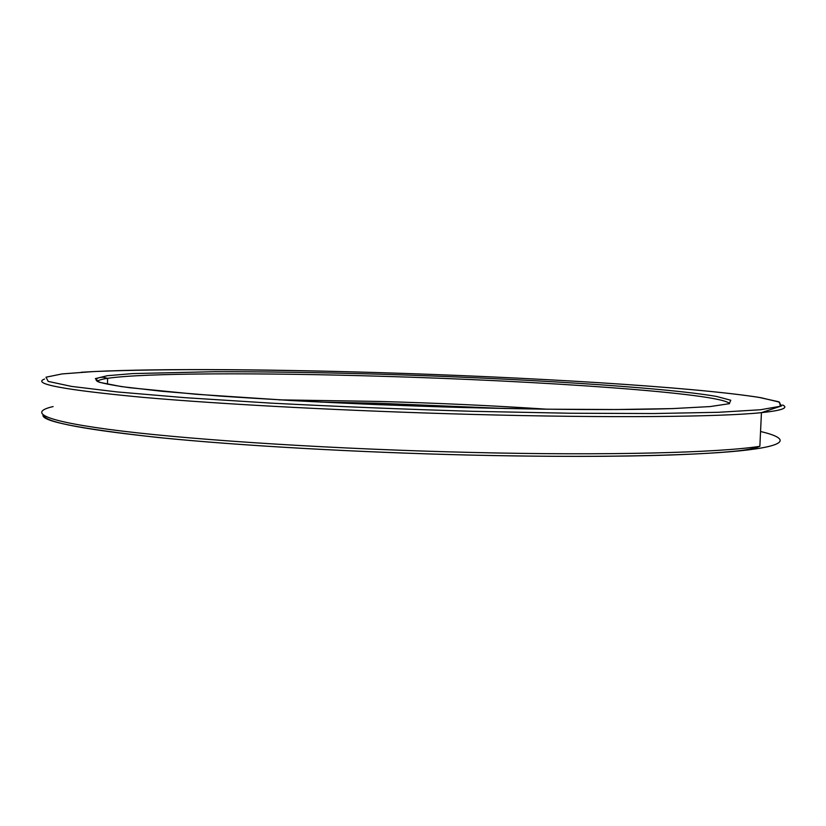 <?xml version="1.0" encoding="UTF-8"?>
<svg xmlns="http://www.w3.org/2000/svg" width="826" height="826" viewBox="0 0 826 826"><rect width="100%" height="100%" fill="white"/><g stroke="black" fill="none" stroke-linecap="round" stroke-linejoin="round"><path stroke-width="1.24" d="M44.563 379.051C31.471 383.832 64.025 389.903 142.237 397.285C221.74 404.327 350.492 411.162 473.03 414.425C609.97 418.132 721.036 416.923 761.438 412.649C781.881 410.501 788.933 407.93 782.594 404.957M472.658 411.307L570.012 413.237L653.82 413.537L718.259 412.298L760.478 409.758L780.322 406.268L779.548 402.159L760.994 397.719C694.862 387.012 528.743 377.11 375.334 372.516C308.284 370.585 245.952 369.625 188.318 369.614C151.932 369.821 120.235 370.471 93.224 371.576L62.084 373.92L45.998 377.203L48.197 381.405L71.387 386.382L117.116 391.927L184.828 397.667L271.196 403.14C336.316 406.506 403.47 409.221 472.658 411.307M81.258 372.268C142.495 368.355 258.362 369.026 375.334 372.505C526.895 377.059 690.567 386.744 758.733 397.337L778.629 401.735L781.654 405.876L761.438 412.649L759.858 446.319C719.405 452.669 608.401 455.756 471.625 452.441C338.392 449.303 199.262 440.475 121.907 431.058C44.263 421.59 26.99 412.515 53.101 406.578M673.417 408.56C623.413 410.181 553.306 409.83 463.118 407.507L376.997 404.606C319.776 402.117 267.624 399.288 220.532 396.119L162.02 391.297L121.35 386.589L99.399 382.293L95.362 378.618L107.328 375.706L132.862 373.579L214.43 371.71C264.826 371.669 319.868 372.495 379.557 374.199C516.312 378.267 663.495 387.218 716.565 396.449L730.752 400.238L729.286 403.697L710.164 406.568L672.374 408.602L616.485 409.531L545.139 409.19L463.149 407.517C403.831 405.803 346.517 403.48 291.186 400.538L195.741 394.239L129.992 387.745C115 385.67 104.489 383.718 98.449 381.891C94.814 380.136 95.341 378.649 100.018 377.43L103.116 377.214L107.607 378.318C101.629 379.227 98.201 380.27 97.323 381.447M471.119 455.095C589.702 457.862 690.185 455.869 739.466 450.882C788.613 445.864 790.121 438.503 760.55 431.482M729.544 403.604C721.377 393.155 539.378 380.765 379.702 376.222C261.491 372.691 144.633 372.825 107.607 378.318L107.463 384.224M43.819 415.54C45.74 422.427 86.08 429.964 164.849 438.152C243.887 445.895 360.435 452.493 471.037 455.095M505.832 408.529L378.607 403.253L320.199 402.045M378.576 403.253L320.096 402.045M278.868 399.846L378.855 401.436C436.964 403.047 493.05 405.638 547.111 409.211M759.858 446.319C756.595 447.568 754.293 448.59 741.407 450.49C724.929 452.4 701.398 453.897 670.795 454.992C616.103 456.809 549.527 456.84 471.088 455.105C357.255 452.431 237.392 445.524 158.148 437.501C79.523 428.735 41.155 421.25 43.055 415.024M505.729 408.529L378.597 403.264"/></g></svg>
